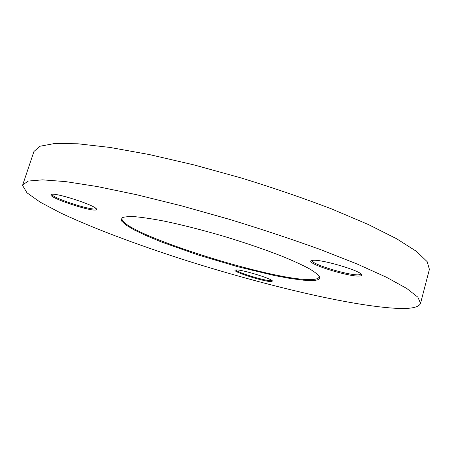 <?xml version="1.0" encoding="UTF-8"?>
<svg xmlns="http://www.w3.org/2000/svg" width="452" height="452" viewBox="0 0 452 452"><rect width="100%" height="100%" fill="white"/><g stroke="black" fill="none" stroke-linecap="round" stroke-linejoin="round"><path stroke-width="0.68" d="M313.213 280.5L303.552 280.2L290.416 278.505L274.539 275.567L237.526 266.663L198.185 254.99L161.991 242.187L146.804 235.921L134.504 230.079L125.803 224.943L121.362 220.791L121.95 217.779C124.385 216.774 128.848 216.423 135.34 216.734C142.968 217.452 152.358 218.87 163.511 220.988C181.715 224.757 201.858 229.87 223.943 236.339C245.967 243.023 265.629 249.77 282.924 256.589C293.416 260.923 302.049 264.878 308.823 268.454C314.422 271.748 317.965 274.483 319.457 276.664C320.395 278.935 318.315 280.217 313.213 280.5M122.825 217.372L122.051 218.361C118.407 232.396 276.827 282.477 312.694 279.472C316.49 279.246 318.609 278.449 319.05 277.087L318.931 275.799M96.423 209.638C94.615 212.903 48.872 198.01 50.923 194.767L51.144 194.529C53.692 191.778 96.282 205.553 96.485 209.152L96.423 209.638M52.031 194.303C50.794 197.637 94.174 211.694 95.852 208.547L95.914 208.462M271.579 281.556C265.736 282.246 231.831 271.618 235.193 270.132L235.724 269.974C240.012 268.963 272.381 278.714 272.443 281.037L271.579 281.556M235.972 269.957C236.04 272.194 265.974 281.302 271.121 280.658L271.878 280.466M359.555 276.014C348.989 277.082 305.755 263.476 311.219 260.764L312.513 260.386C320.157 258.787 361.007 270.72 361.634 274.754C361.962 275.477 361.267 275.901 359.555 276.014M312.129 260.448L312.117 260.471C310.117 263.821 349.385 275.827 358.944 274.81L361.012 274.008M398.704 308.445C411.778 308.863 419.055 307.168 420.535 303.348L417.863 297.156L406.693 288.421L386.454 277.262L357.21 264.036L319.863 249.357C291.467 239.097 261.194 229.051 229.045 219.226L181.41 205.807L136.56 194.71L97.27 186.54L65.557 181.597L42.511 179.851L28.38 181.043L22.758 184.766L22.6 185.512L26.99 192.818L40.121 202.123L60.206 212.751C91.903 227.729 135.154 243.984 181.218 258.906C261.482 284.613 352.232 306.529 398.704 308.445M420.535 303.348L429.4 269.358L427.157 261.635L416.467 251.385L396.754 238.82L368.058 224.384L331.254 208.79C303.202 198.089 273.228 187.823 241.34 177.998L193.976 164.901L149.239 154.527L109.904 147.425L77.987 143.792L54.613 143.51L40.053 146.233L33.951 151.471L22.758 184.766M122.628 217.44L121.95 217.779M319.072 276.002L319.457 276.664"/></g></svg>
